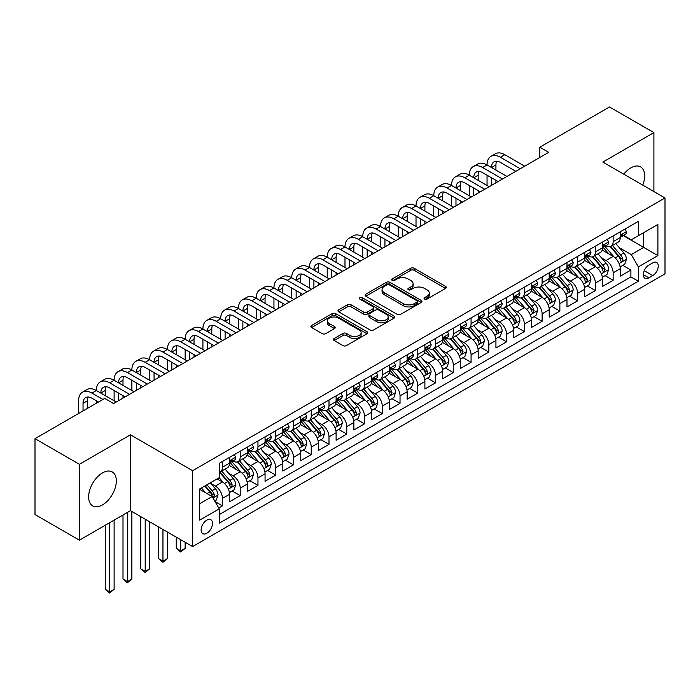 <?xml version="1.0" encoding="UTF-8"?>
<svg xmlns="http://www.w3.org/2000/svg" width="700" height="700" viewBox="0 0 700 700"><rect width="100%" height="100%" fill="white"/><g stroke="black" fill="none" stroke-linecap="round" stroke-linejoin="round"><path stroke-width="1.05" d="M424.594 299.092A1.724 0.997 0 0 0 427.035 299.092L445.559 288.4A2.467 1.426 0 0 0 446.276 287.394A2.467 1.426 0 0 0 445.559 286.387L414.181 268.275A2.467 1.426 0 0 0 410.69 268.275L392.166 278.967A1.724 0.997 0 0 0 391.668 279.676A1.724 0.997 0 0 0 392.166 280.376A1.724 0.997 0 0 0 394.608 280.376L397.005 278.994A7.893 4.559 0 0 1 408.161 278.994L410.777 280.499A7.893 4.559 0 0 1 413.088 283.727A7.893 4.559 0 0 1 410.777 286.947L408.38 288.33A1.724 0.997 0 0 0 407.873 289.03A1.724 0.997 0 0 0 408.38 289.739A1.724 0.997 0 0 0 410.821 289.739L413.219 288.356A7.893 4.559 0 0 1 424.375 288.356L426.991 289.861A7.893 4.559 0 0 1 429.301 293.081A7.893 4.559 0 0 1 426.991 296.301L424.594 297.684A1.724 0.997 0 0 0 424.086 298.392A1.724 0.997 0 0 0 424.594 299.092L424.594 297.684M102.48 504.901A19.591 11.314 120 0 0 115.281 487.637A19.591 11.314 120 0 0 112.28 471.94A19.591 11.314 120 0 0 102.48 472.911A19.591 11.314 120 0 0 89.688 490.166A19.591 11.314 120 0 0 92.689 505.864A19.591 11.314 120 0 0 102.48 504.901M642.74 185.124A19.591 11.314 120 0 0 640.605 166.906A19.591 11.314 120 0 0 630.814 167.877A19.591 11.314 120 0 0 623.77 174.169M206.815 533.251A8.032 4.638 120 0 0 212.065 526.164A8.032 4.638 120 0 0 210.84 519.724A8.032 4.638 120 0 0 206.815 520.126A8.032 4.638 120 0 0 201.565 527.205A8.032 4.638 120 0 0 202.799 533.645A8.032 4.638 120 0 0 206.815 533.251M334.162 338.52A2.467 1.426 0 0 0 333.445 339.526A2.467 1.426 0 0 0 334.162 340.533L342.974 345.616A2.467 1.426 0 0 0 346.456 345.616L367.027 333.743A2.467 1.426 0 0 0 367.745 332.736A2.467 1.426 0 0 0 367.027 331.73L335.65 313.618A2.467 1.426 0 0 0 332.159 313.618L311.596 325.491A2.467 1.426 0 0 0 310.87 326.498A2.467 1.426 0 0 0 311.596 327.504L322.227 333.637A2.467 1.426 0 0 0 325.71 333.637L334.512 328.562A2.467 1.426 0 0 0 335.239 327.556A2.467 1.426 0 0 0 334.512 326.55L329.245 323.505A6.598 3.806 0 0 1 327.311 320.81A6.598 3.806 0 0 1 331.38 317.293A6.598 3.806 0 0 1 338.572 318.115L359.223 330.041A6.598 3.806 0 0 1 361.156 332.736A6.598 3.806 0 0 1 357.088 336.254A6.598 3.806 0 0 1 349.895 335.431L346.456 333.436A2.467 1.426 0 0 0 342.974 333.436L334.162 338.52L334.162 340.533M130.454 434.814L79.397 464.293L35 438.664L35 514.535L79.397 540.173L130.454 510.694L192.614 546.577L192.614 470.706L130.454 434.814L130.454 510.694M653.905 191.564L653.905 132.606L602.84 162.085L665 197.969L192.614 470.706M653.905 132.606L609.508 106.978L539.796 147.219L539.796 157.474M35 438.664L104.703 398.422L113.584 403.541L548.678 152.346L539.796 147.219M397.18 314.317A2.467 1.426 0 0 0 400.671 314.317L421.234 302.444A2.467 1.426 0 0 0 421.96 301.438A2.467 1.426 0 0 0 421.234 300.431L389.865 282.319A2.467 1.426 0 0 0 386.374 282.319L365.803 294.192A2.467 1.426 0 0 0 365.085 295.199A2.467 1.426 0 0 0 365.803 296.205L397.18 314.317M360.483 299.469A1.724 0.997 0 0 1 362.233 299.714L362.233 297.666L394.135 316.076A2.467 1.426 0 0 1 394.852 317.082A2.467 1.426 0 0 1 394.135 318.089L373.564 329.971A2.467 1.426 0 0 1 370.072 329.971L338.695 311.85L347.498 306.81L347.498 304.754L338.695 309.838A2.467 1.426 0 0 0 337.977 310.844A2.467 1.426 0 0 0 338.695 311.85L338.695 309.838M347.498 306.81A2.467 1.426 0 0 1 350.989 306.81L350.989 304.754A2.467 1.426 0 0 0 347.498 304.754M350.989 304.754L363.711 312.104A2.467 1.426 0 0 0 367.203 312.104L373.039 308.735A2.467 1.426 0 0 0 373.765 307.729A2.467 1.426 0 0 0 373.039 306.723L359.791 299.075A1.724 0.997 0 0 1 359.284 298.366A1.724 0.997 0 0 1 360.351 297.447A1.724 0.997 0 0 1 362.233 297.666M218.759 507.999L222.442 505.873L215.075 501.62M210.884 483.508L215.346 486.08A10.045 5.801 60 0 1 222.442 498.383L229.547 494.287L229.547 501.769L240.205 495.617L232.129 490.954M228.646 473.252L233.1 475.834A10.045 5.801 60 0 1 240.205 488.136L247.31 484.032L247.31 491.514L257.967 485.363L249.882 480.699M246.4 463.006L250.862 465.579A10.045 5.801 60 0 1 257.967 477.881L265.064 473.778L265.064 481.267L275.721 475.116L267.645 470.444M264.162 452.751L268.616 455.324A10.045 5.801 60 0 1 275.721 467.626L282.826 463.523L282.826 471.012L293.484 464.861L285.399 460.198M281.916 442.496L286.379 445.069A10.045 5.801 60 0 1 293.484 457.371L300.589 453.276L300.589 460.758L311.238 454.606L303.161 449.942M299.679 432.241L304.141 434.814A10.045 5.801 60 0 1 311.238 447.125L318.342 443.021L318.342 450.502L329 444.351L320.924 439.688M317.441 421.986L321.895 424.567A10.045 5.801 60 0 1 329 436.87L336.105 432.766L336.105 440.256L346.762 434.096L338.678 429.433M335.195 411.74L339.658 414.312A10.045 5.801 60 0 1 346.762 426.615L353.859 422.511L353.859 430.001L364.516 423.85L356.44 419.178M352.957 401.485L357.411 404.058A10.045 5.801 60 0 1 364.516 416.36L371.621 412.265L371.621 419.746L382.279 413.595L374.194 408.931M370.711 391.23L375.174 393.803A10.045 5.801 60 0 1 382.279 406.105L389.384 402.01L389.384 409.491L400.033 403.34L391.956 398.676M388.474 380.975L392.936 383.556A10.045 5.801 60 0 1 400.033 395.859L407.137 391.755L407.137 399.236L417.795 393.085L409.719 388.421M406.236 370.729L410.69 373.301A10.045 5.801 60 0 1 417.795 385.604L424.9 381.5L424.9 388.99L435.558 382.839L427.473 378.166M423.99 360.474L428.453 363.046A10.045 5.801 60 0 1 435.558 375.349L442.654 371.245L442.654 378.735L453.311 372.584L445.235 367.92M441.752 350.219L446.206 352.791A10.045 5.801 60 0 1 453.311 365.094L460.416 360.999L460.416 368.48L471.074 362.329L462.989 357.665M459.506 339.964L463.969 342.536A10.045 5.801 60 0 1 471.074 354.848L478.179 350.744L478.179 358.225L488.827 352.074L480.751 347.41M477.269 329.709L481.731 332.29A10.045 5.801 60 0 1 488.827 344.592L495.933 340.489L495.933 347.979L506.59 341.819L498.514 337.155M495.031 319.463L499.485 322.035A10.045 5.801 60 0 1 506.59 334.338L513.695 330.234L513.695 337.724L524.352 331.572L516.267 326.9M512.785 309.207L517.247 311.78A10.045 5.801 60 0 1 524.352 324.082L531.449 319.988L531.449 327.469L542.106 321.317L534.03 316.654M530.548 298.953L535.001 301.525A10.045 5.801 60 0 1 542.106 313.828L549.211 309.733L549.211 317.214L559.869 311.062L551.784 306.399M548.301 288.697L552.764 291.279A10.045 5.801 60 0 1 559.869 303.581L566.974 299.477L566.974 306.959L577.622 300.808L569.546 296.144M566.064 278.451L570.526 281.024A10.045 5.801 60 0 1 577.622 293.326L584.727 289.223L584.727 296.713L595.385 290.561L587.3 285.889M583.826 268.196L588.28 270.769A10.045 5.801 60 0 1 595.385 283.071L602.49 278.967L602.49 286.457L613.148 280.306L613.148 272.816A10.045 5.801 -120 0 0 606.043 260.514L601.58 257.941M605.062 275.642L613.148 280.306M229.547 494.287A10.045 5.801 -120 0 0 222.442 481.985L217.114 478.905M247.31 484.032A10.045 5.801 -120 0 0 240.205 471.73L229.224 465.386M265.064 473.778A10.045 5.801 -120 0 0 257.967 461.475L246.977 455.131M282.826 463.523A10.045 5.801 -120 0 0 275.721 451.22L264.74 444.885M300.589 453.276A10.045 5.801 -120 0 0 293.484 440.974L282.502 434.63M318.342 443.021A10.045 5.801 -120 0 0 311.238 430.719L300.256 424.375M336.105 432.766A10.045 5.801 -120 0 0 329 420.464L318.019 414.12M353.859 422.511A10.045 5.801 -120 0 0 346.762 410.209L335.773 403.874M371.621 412.265A10.045 5.801 -120 0 0 364.516 399.954L353.535 393.619M389.384 402.01A10.045 5.801 -120 0 0 382.279 389.707L371.297 383.364M407.137 391.755A10.045 5.801 -120 0 0 400.033 379.453L389.051 373.109M424.9 381.5A10.045 5.801 -120 0 0 417.795 369.197L406.814 362.854M442.654 371.245A10.045 5.801 -120 0 0 435.558 358.942L424.567 352.608M460.416 360.999A10.045 5.801 -120 0 0 453.311 348.696L442.33 342.352M478.179 350.744A10.045 5.801 -120 0 0 471.074 338.441L460.093 332.098M495.933 340.489A10.045 5.801 -120 0 0 488.827 328.186L477.846 321.842M513.695 330.234A10.045 5.801 -120 0 0 506.59 317.931L495.609 311.596M531.449 319.988A10.045 5.801 -120 0 0 524.352 307.676L513.363 301.341M549.211 309.733A10.045 5.801 -120 0 0 542.106 297.43L531.125 291.086M566.974 299.477A10.045 5.801 -120 0 0 559.869 287.175L548.887 280.831M584.727 289.223A10.045 5.801 -120 0 0 577.622 276.92L566.641 270.576M602.49 278.967A10.045 5.801 -120 0 0 595.385 266.665L584.404 260.33M652.75 262.876L648.839 265.134A7.788 4.497 120 0 0 643.755 271.994A7.788 4.497 120 0 0 644.945 278.233A7.788 4.497 120 0 0 648.839 277.848L652.75 275.59A7.788 4.497 120 0 0 657.834 268.73A7.788 4.497 120 0 0 656.635 262.491A7.788 4.497 120 0 0 652.75 262.876M192.614 546.577L665 273.849L665 197.969M199.719 503.72L212.144 496.545L219.249 508.847L219.249 523.197L638.365 281.225L638.365 266.875L631.26 254.572L619.343 247.686M219.249 508.847L199.719 520.126L199.719 488.95L219.249 477.671L219.249 463.321L638.365 221.349L638.365 235.699L657.895 224.429L657.895 255.596L638.365 266.875M233.013 461.011L233.1 461.064A10.045 5.801 60 0 0 238.123 461.562L245.227 457.459A10.045 5.801 -120 0 0 247.31 452.865L247.31 447.125M250.766 450.756L250.862 450.809A10.045 5.801 60 0 0 255.885 451.308L262.99 447.213A10.045 5.801 -120 0 0 265.064 442.61L265.064 436.87M268.529 440.501L268.616 440.562A10.045 5.801 60 0 0 273.639 441.053L280.744 436.957A10.045 5.801 -120 0 0 282.826 432.355L282.826 426.615M286.283 430.255L286.379 430.308A10.045 5.801 60 0 0 291.401 430.806L298.506 426.703A10.045 5.801 -120 0 0 300.589 422.1L300.589 416.36M304.045 420L304.141 420.053A10.045 5.801 60 0 0 309.164 420.551L316.26 416.447A10.045 5.801 -120 0 0 318.342 411.854L318.342 406.105M321.808 409.745L321.895 409.797A10.045 5.801 60 0 0 326.918 410.296L334.023 406.192A10.045 5.801 -120 0 0 336.105 401.599L336.105 395.859M339.561 399.49L339.658 399.543A10.045 5.801 60 0 0 344.68 400.041L351.785 395.946A10.045 5.801 -120 0 0 353.859 391.344L353.859 385.604M357.324 389.244L357.411 389.296A10.045 5.801 60 0 0 362.434 389.795L369.539 385.691A10.045 5.801 -120 0 0 371.621 381.089L371.621 375.349M375.078 378.989L375.174 379.041A10.045 5.801 60 0 0 380.196 379.54L387.301 375.436A10.045 5.801 -120 0 0 389.384 370.842L389.384 365.094M392.84 368.734L392.936 368.786A10.045 5.801 60 0 0 397.959 369.285L405.055 365.181A10.045 5.801 -120 0 0 407.137 360.588L407.137 354.848M410.602 358.479L410.69 358.531A10.045 5.801 60 0 0 415.713 359.03L422.817 354.935A10.045 5.801 -120 0 0 424.9 350.332L424.9 344.592M428.356 348.224L428.453 348.285A10.045 5.801 60 0 0 433.475 348.775L440.58 344.68A10.045 5.801 -120 0 0 442.654 340.078L442.654 334.338M446.119 337.977L446.206 338.03A10.045 5.801 60 0 0 451.229 338.529L458.334 334.425A10.045 5.801 -120 0 0 460.416 329.822L460.416 324.082M463.873 327.723L463.969 327.775A10.045 5.801 60 0 0 468.991 328.274L476.096 324.17A10.045 5.801 -120 0 0 478.179 319.576L478.179 313.828M481.635 317.467L481.731 317.52A10.045 5.801 60 0 0 486.754 318.019L493.85 313.915A10.045 5.801 -120 0 0 495.933 309.321L495.933 303.581M499.398 307.213L499.485 307.265A10.045 5.801 60 0 0 504.508 307.764L511.613 303.669A10.045 5.801 -120 0 0 513.695 299.066L513.695 293.326M517.151 296.966L517.247 297.019A10.045 5.801 60 0 0 522.27 297.517L529.375 293.414A10.045 5.801 -120 0 0 531.449 288.811L531.449 283.071M534.914 286.711L535.001 286.764A10.045 5.801 60 0 0 540.024 287.262L547.129 283.159A10.045 5.801 -120 0 0 549.211 278.565L549.211 272.816M552.668 276.456L552.764 276.509A10.045 5.801 60 0 0 557.786 277.007L564.891 272.904A10.045 5.801 -120 0 0 566.974 268.31L566.974 262.57M570.43 266.201L570.526 266.254A10.045 5.801 60 0 0 575.549 266.752L582.645 262.658A10.045 5.801 -120 0 0 584.727 258.055L584.727 252.315M588.192 255.946L588.28 256.007A10.045 5.801 60 0 0 593.303 256.498L600.407 252.402A10.045 5.801 -120 0 0 602.49 247.8L602.49 242.06M219.249 514.587L630.901 276.92L630.901 270.051L620.244 276.203L620.244 268.721A10.045 5.801 -120 0 0 613.148 256.419L602.157 250.075M605.946 245.7L606.043 245.752A10.045 5.801 -120 0 0 611.065 246.251A10.045 5.801 -120 0 0 613.148 241.649L613.148 235.909M611.065 246.251L618.17 242.148A10.045 5.801 -120 0 0 620.244 237.545L620.244 231.805M222.442 461.475L222.442 467.215A10.045 5.801 60 0 1 220.369 471.817A10.045 5.801 60 0 1 219.249 472.22M220.369 471.817L227.465 467.714A10.045 5.801 -120 0 0 229.547 463.12L229.547 457.371M240.205 451.22L240.205 456.96A10.045 5.801 60 0 1 238.123 461.562M257.967 440.965L257.967 446.714A10.045 5.801 60 0 1 255.885 451.308M275.721 430.719L275.721 436.459A10.045 5.801 60 0 1 273.639 441.053M293.484 420.464L293.484 426.204A10.045 5.801 60 0 1 291.401 430.806M311.238 410.209L311.238 415.949A10.045 5.801 60 0 1 309.164 420.551M329 399.954L329 405.703A10.045 5.801 60 0 1 326.918 410.296M346.762 389.707L346.762 395.447A10.045 5.801 60 0 1 344.68 400.041M364.516 379.453L364.516 385.192A10.045 5.801 60 0 1 362.434 389.795M382.279 369.197L382.279 374.938A10.045 5.801 60 0 1 380.196 379.54M400.033 358.942L400.033 364.683A10.045 5.801 60 0 1 397.959 369.285M417.795 348.688L417.795 354.436A10.045 5.801 60 0 1 415.713 359.03M435.558 338.441L435.558 344.181A10.045 5.801 60 0 1 433.475 348.775M453.311 328.186L453.311 333.926A10.045 5.801 60 0 1 451.229 338.529M471.074 317.931L471.074 323.671A10.045 5.801 60 0 1 468.991 328.274M488.827 307.676L488.827 313.425A10.045 5.801 60 0 1 486.754 318.019M506.59 297.43L506.59 303.17A10.045 5.801 60 0 1 504.508 307.764M524.352 287.175L524.352 292.915A10.045 5.801 60 0 1 522.27 297.517M542.106 276.92L542.106 282.66A10.045 5.801 60 0 1 540.024 287.262M559.869 266.665L559.869 272.405A10.045 5.801 60 0 1 557.786 277.007M577.622 256.41L577.622 262.159A10.045 5.801 60 0 1 575.549 266.752M595.385 246.164L595.385 251.904A10.045 5.801 60 0 1 593.303 256.498M595.385 283.071L595.385 290.561M577.622 293.326L577.622 300.808M559.869 303.581L559.869 311.062M542.106 313.828L542.106 321.317M524.352 324.082L524.352 331.572M506.59 334.338L506.59 341.819M488.827 344.592L488.827 352.074M471.074 354.848L471.074 362.329M453.311 365.094L453.311 372.584M435.558 375.349L435.558 382.839M417.795 385.604L417.795 393.085M400.033 395.859L400.033 403.34M382.279 406.105L382.279 413.595M364.516 416.36L364.516 423.85M346.762 426.615L346.762 434.096M329 436.87L329 444.351M311.238 447.125L311.238 454.606M293.484 457.371L293.484 464.861M275.721 467.626L275.721 475.116M257.967 477.881L257.967 485.363M240.205 488.136L240.205 495.617M222.442 498.383L222.442 505.873M212.144 496.545L199.719 489.361M631.26 254.572L643.685 247.389L643.685 232.627L657.895 224.429M623.35 235.646L657.895 255.596M623.709 235.445L631.26 239.803L638.365 235.699M79.397 464.293L79.397 540.173M622.825 265.387L630.901 270.051M630.901 276.92L638.365 281.225M425.285 299.338L426.991 298.358A7.893 4.559 0 0 0 429.301 295.137L429.301 293.081M413.088 283.727L413.088 285.775A7.893 4.559 0 0 1 410.777 288.995L409.071 289.984M445.524 288.426L414.181 270.322A2.467 1.426 0 0 0 410.69 270.322L392.858 280.621M421.234 300.431L421.234 302.444L389.865 284.366A2.467 1.426 0 0 0 386.374 284.366L365.838 296.223M416.876 302.137A1.724 0.997 0 0 0 417.384 301.438A1.724 0.997 0 0 0 416.876 300.729L389.34 284.83A1.724 0.997 0 0 0 386.899 284.83L384.37 286.291A7.893 4.559 0 0 0 382.06 289.511A7.893 4.559 0 0 0 384.37 292.731L403.2 303.599A7.893 4.559 0 0 0 414.356 303.599L416.876 302.137L416.876 304.194A1.724 0.997 0 0 0 417.384 303.485L417.384 301.438M382.06 289.511L382.06 291.559A7.893 4.559 0 0 0 384.37 294.779L384.37 292.731M416.876 304.194L414.356 305.646A7.893 4.559 0 0 1 403.2 305.646L384.37 294.779M350.989 306.81L363.711 314.151A2.467 1.426 0 0 0 367.203 314.151L373.039 310.783A2.467 1.426 0 0 0 373.765 309.776L373.765 307.729M362.233 299.714L394.1 318.115M376.915 319.725A6.598 3.806 0 0 0 384.108 320.556A6.598 3.806 0 0 0 388.176 317.039A6.598 3.806 0 0 0 386.243 314.344L378.963 310.144A2.467 1.426 0 0 0 375.48 310.144L369.644 313.512A2.467 1.426 0 0 0 368.918 314.519A2.467 1.426 0 0 0 369.644 315.525L376.915 319.725L376.915 321.781A6.598 3.806 0 0 0 384.108 322.604A6.598 3.806 0 0 0 388.176 319.086L388.176 317.039M368.918 314.519L368.918 316.566A2.467 1.426 0 0 0 369.644 317.572L369.644 315.525M376.915 321.781L369.644 317.572M361.156 332.736L361.156 334.784A6.598 3.806 0 0 1 357.088 338.301A6.598 3.806 0 0 1 349.895 337.479L346.456 335.493A2.467 1.426 0 0 0 342.974 335.493L334.197 340.55M327.311 320.81L327.311 322.858A6.598 3.806 0 0 0 329.245 325.553L329.245 323.505M334.486 328.58L329.245 325.553M366.993 333.76L335.65 315.665A2.467 1.426 0 0 0 332.159 315.665L311.623 327.521M620.095 266.963L624.689 264.311L626.465 259.184A6.659 3.841 -120 0 0 623.866 252.936L615.755 243.539M614.128 257.066L604.861 246.33M608.851 253.934L603.47 247.704A15.951 9.205 -120 0 0 602.98 247.152M610.155 246.61L618.363 256.113A6.659 3.841 60 0 1 620.742 260.697L621.224 261.485L622.125 261.363L622.869 259.464A6.659 3.841 -120 0 0 620.497 254.879L612.386 245.49M610.645 246.453L619.456 256.664A3.386 1.96 60 0 1 620.314 257.994L622.869 259.464M624.951 229.093L626.465 231.7A6.659 3.841 60 0 1 625.082 234.649L621.714 236.6A6.659 3.841 -120 0 0 622.869 235.06L622.729 234.474M78.601 413.49L78.601 400.776A18.839 10.876 60 0 1 82.504 392.158L86.94 389.594A18.839 10.876 60 0 1 96.355 390.521A18.839 10.876 60 0 1 100.257 381.902L104.703 379.339A18.839 10.876 60 0 1 114.117 380.275A18.839 10.876 60 0 1 118.02 371.648L122.456 369.084A18.839 10.876 60 0 1 131.871 370.02A18.839 10.876 60 0 1 135.774 361.392L140.219 358.829A18.839 10.876 60 0 1 149.634 359.765A18.839 10.876 60 0 1 153.536 351.146L157.972 348.582A18.839 10.876 60 0 1 167.396 349.51A18.839 10.876 60 0 1 171.299 340.891L175.735 338.328A18.839 10.876 60 0 1 185.15 339.255A18.839 10.876 60 0 1 189.053 330.636L193.498 328.072A18.839 10.876 60 0 1 202.912 329.009A18.839 10.876 60 0 1 206.815 320.381L211.251 317.817A18.839 10.876 60 0 1 220.666 318.754A18.839 10.876 60 0 1 224.569 310.126L229.014 307.562A18.839 10.876 60 0 1 238.429 308.499A18.839 10.876 60 0 1 242.331 299.88L246.767 297.316A18.839 10.876 60 0 1 256.191 298.244A18.839 10.876 60 0 1 260.085 289.625L264.53 287.061A18.839 10.876 60 0 1 273.945 287.998A18.839 10.876 60 0 1 277.848 279.37L282.284 276.806A18.839 10.876 60 0 1 291.707 277.743A18.839 10.876 60 0 1 295.61 269.115L300.046 266.551A18.839 10.876 60 0 1 309.461 267.488A18.839 10.876 60 0 1 313.364 258.869L317.809 256.305A18.839 10.876 60 0 1 327.224 257.233A18.839 10.876 60 0 1 331.126 248.614L335.562 246.05A18.839 10.876 60 0 1 344.986 246.977A18.839 10.876 60 0 1 348.88 238.359L353.325 235.795A18.839 10.876 60 0 1 362.74 236.731A18.839 10.876 60 0 1 366.642 228.104L371.079 225.54A18.839 10.876 60 0 1 380.502 226.476A18.839 10.876 60 0 1 384.405 217.849L388.841 215.285A18.839 10.876 60 0 1 398.256 216.221A18.839 10.876 60 0 1 402.159 207.602L406.604 205.039A18.839 10.876 60 0 1 416.019 205.966A18.839 10.876 60 0 1 419.921 197.347L424.358 194.784A18.839 10.876 60 0 1 433.781 195.72A18.839 10.876 60 0 1 437.675 187.093L442.12 184.529A18.839 10.876 60 0 1 451.535 185.465A18.839 10.876 60 0 1 455.438 176.838L459.874 174.274A18.839 10.876 60 0 1 469.298 175.21A18.839 10.876 60 0 1 473.2 166.591L477.636 164.028A18.839 10.876 60 0 1 487.051 164.955A18.839 10.876 60 0 1 490.954 156.336L495.399 153.773A18.839 10.876 60 0 1 504.814 154.7L524.702 166.189M490.954 156.336A18.839 10.876 60 0 1 500.377 157.264L520.266 168.752M620.471 236.906L620.497 236.906A6.659 3.841 -120 0 0 621.714 236.6M622.011 234.57L622.869 235.06C622.449 234.062 621.74 234.474 620.742 236.294A6.659 3.841 60 0 1 620.244 237.239M515.821 171.316L500.377 162.391A12.556 7.254 -120 0 0 494.095 161.77A12.556 7.254 -120 0 0 491.496 167.519L495.933 164.955L495.933 170.082M496.72 161.192A12.556 7.254 -120 0 0 495.933 164.955M491.496 177.774L491.496 185.36M495.933 180.338L495.933 182.796M487.051 185.465L487.051 175.21M602.341 277.209L606.926 274.566L608.702 269.439A6.659 3.841 -120 0 0 606.113 263.183L598.001 253.794M596.374 267.312L587.099 256.576M591.097 264.189L585.716 257.959A15.951 9.205 -120 0 0 585.218 257.408M592.401 256.865L600.609 266.368A6.659 3.841 60 0 1 602.98 270.953L603.461 271.74L604.363 271.609L605.106 269.719A6.659 3.841 -120 0 0 602.735 265.134L594.624 255.736M592.883 256.707L601.702 266.919A3.386 1.96 60 0 1 602.551 268.24L605.106 269.719M584.579 287.464L589.173 284.812L590.94 279.685A6.659 3.841 -120 0 0 588.35 273.438L580.239 264.049M578.611 277.567L569.336 266.831M573.335 274.444L567.954 268.214A15.951 9.205 -120 0 0 567.455 267.654M574.639 267.12L582.846 276.614A6.659 3.841 60 0 1 585.218 281.199L585.707 281.995L586.6 281.864L587.352 279.974A6.659 3.841 -120 0 0 584.981 275.389L576.861 265.991M575.12 266.963L583.94 277.174A3.386 1.96 60 0 1 584.798 278.495L587.352 279.974M566.825 297.719L571.41 295.067L573.186 289.94A6.659 3.841 -120 0 0 570.596 283.692L562.476 274.295M560.858 287.822L551.582 277.086M555.572 284.699L550.191 278.469A15.951 9.205 -120 0 0 549.701 277.909M556.885 277.366L565.093 286.869A6.659 3.841 60 0 1 567.464 291.454L567.945 292.241L568.846 292.119L569.59 290.229A6.659 3.841 -120 0 0 567.219 285.644L559.108 276.246M557.366 277.217L566.186 287.42A3.386 1.96 60 0 1 567.035 288.75L569.59 290.229M549.062 307.974L553.648 305.322L555.424 300.195A6.659 3.841 -120 0 0 552.834 293.947L544.722 284.55M543.095 298.078L533.82 287.341M537.819 294.954L532.438 288.715A15.951 9.205 -120 0 0 531.939 288.164M539.122 287.621L547.33 297.124A6.659 3.841 60 0 1 549.701 301.709L550.183 302.496L551.084 302.374L551.836 300.475A6.659 3.841 -120 0 0 549.456 295.89L541.345 286.501M539.604 287.464L548.424 297.675A3.386 1.96 60 0 1 549.281 299.005L551.836 300.475M607.197 239.339L608.702 241.955A6.659 3.841 60 0 1 607.329 244.904L603.951 246.846A6.659 3.841 -120 0 0 605.106 245.315L604.966 244.729M473.2 166.591A18.839 10.876 60 0 1 482.615 167.519L487.051 164.955L506.949 176.444M482.615 167.519L502.504 179.008M602.709 247.161L602.735 247.161A6.659 3.841 -120 0 0 603.951 246.846M604.249 244.816L605.106 245.315C604.695 244.318 603.977 244.72 602.98 246.549A6.659 3.841 60 0 1 602.49 247.494M498.067 181.562L482.615 172.646A12.556 7.254 -120 0 0 476.332 172.025A12.556 7.254 -120 0 0 473.734 177.774L478.179 175.21L478.179 180.338M478.966 171.447A12.556 7.254 -120 0 0 478.179 175.21M473.734 188.029L473.734 195.615M478.179 190.593L478.179 193.051M469.298 195.72L469.298 185.465M589.435 249.594L590.94 252.21A6.659 3.841 60 0 1 589.566 255.159L586.189 257.101A6.659 3.841 -120 0 0 587.352 255.57L587.212 254.975M455.438 176.838A18.839 10.876 60 0 1 464.852 177.774L469.298 175.21L489.186 186.69M464.852 177.774L484.75 189.254M584.955 257.416L584.981 257.416A6.659 3.841 -120 0 0 586.189 257.101M586.495 255.071L587.352 255.57C586.933 254.564 586.224 254.975 585.218 256.804A6.659 3.841 60 0 1 584.727 257.749M480.305 191.817L464.852 182.901A12.556 7.254 -120 0 0 458.579 182.28A12.556 7.254 -120 0 0 455.98 188.029L460.416 185.465L460.416 190.593M461.204 181.702A12.556 7.254 -120 0 0 460.416 185.465M455.98 198.275L455.98 205.87M460.416 200.839L460.416 203.306M451.535 205.966L451.535 195.72M571.673 259.849L573.186 262.465A6.659 3.841 60 0 1 571.804 265.405L568.435 267.356A6.659 3.841 -120 0 0 569.59 265.825L569.45 265.23M437.675 187.093A18.839 10.876 60 0 1 447.099 188.029L451.535 185.465L471.424 196.945M447.099 188.029L466.988 199.509M567.192 267.671L567.219 267.671A6.659 3.841 -120 0 0 568.435 267.356M568.733 265.326L569.59 265.825C569.17 264.819 568.461 265.23 567.464 267.05A6.659 3.841 60 0 1 566.974 268.004M462.551 202.072L447.099 193.156A12.556 7.254 -120 0 0 440.816 192.535A12.556 7.254 -120 0 0 438.217 198.275L442.654 195.72L442.654 200.839M443.441 191.949A12.556 7.254 -120 0 0 442.654 195.72M438.217 208.53L438.217 216.116M442.654 211.094L442.654 213.553M433.781 216.221L433.781 205.966M553.919 270.104L555.424 272.72A6.659 3.841 60 0 1 554.05 275.66L550.673 277.611A6.659 3.841 -120 0 0 551.836 276.08L551.696 275.485M419.921 197.347A18.839 10.876 60 0 1 429.336 198.275L433.781 195.72L453.67 207.2M429.336 198.275L449.225 209.764M549.43 277.918L549.456 277.918A6.659 3.841 -120 0 0 550.673 277.611M550.97 275.581L551.836 276.08C551.416 275.074 550.707 275.485 549.701 277.305A6.659 3.841 60 0 1 549.211 278.25M444.789 212.327L429.336 203.403A12.556 7.254 -120 0 0 423.062 202.781A12.556 7.254 -120 0 0 420.455 208.53L424.9 205.966L424.9 211.094M425.688 202.204A12.556 7.254 -120 0 0 424.9 205.966M420.455 218.785L420.455 226.371M424.9 221.349L424.9 223.808M416.019 226.476L416.019 216.221M531.3 318.22L535.894 315.578L537.67 310.45A6.659 3.841 -120 0 0 535.071 304.203L526.96 294.805M525.332 308.332L516.066 297.596M520.056 305.2L514.675 298.97A15.951 9.205 -120 0 0 514.185 298.419M521.36 297.876L529.567 307.379A6.659 3.841 60 0 1 531.947 311.964L532.429 312.751L533.33 312.62L534.074 310.73A6.659 3.841 -120 0 0 531.702 306.145L523.591 296.756M521.85 297.719L530.661 307.93A3.386 1.96 60 0 1 531.519 309.26L534.074 310.73M536.156 280.359L537.67 282.966A6.659 3.841 60 0 1 536.288 285.915L532.919 287.858A6.659 3.841 -120 0 0 534.074 286.326L533.934 285.74M402.159 207.602A18.839 10.876 60 0 1 411.582 208.53L416.019 205.966L435.908 217.455M411.582 208.53L431.471 220.019M531.676 288.172L531.702 288.172A6.659 3.841 -120 0 0 532.919 287.858M533.216 285.836L534.074 286.326C533.654 285.329 532.945 285.74 531.947 287.56A6.659 3.841 60 0 1 531.449 288.505M427.026 222.582L411.582 213.657A12.556 7.254 -120 0 0 405.3 213.036A12.556 7.254 -120 0 0 402.701 218.785L407.137 216.221L407.137 221.349M407.925 212.459A12.556 7.254 -120 0 0 407.137 216.221M402.701 229.04L402.701 236.626M407.137 231.604L407.137 234.062M398.256 236.731L398.256 226.476M513.546 328.475L518.131 325.824L519.907 320.705A6.659 3.841 -120 0 0 517.317 314.449L509.206 305.06M507.579 318.579L498.304 307.842M502.302 315.455L496.921 309.225A15.951 9.205 -120 0 0 496.423 308.665M503.606 308.131L511.814 317.634A6.659 3.841 60 0 1 514.185 322.219L514.666 323.006L515.567 322.875L516.311 320.985A6.659 3.841 -120 0 0 513.94 316.4L505.829 307.002M504.088 307.974L512.907 318.185A3.386 1.96 60 0 1 513.756 319.506L516.311 320.985M518.403 290.605L519.907 293.221A6.659 3.841 60 0 1 518.534 296.17L515.156 298.113A6.659 3.841 -120 0 0 516.311 296.581L516.171 295.995M384.405 217.849A18.839 10.876 60 0 1 393.82 218.785L398.256 216.221L418.154 227.701M393.82 218.785L413.709 230.265M513.914 298.428L513.94 298.428A6.659 3.841 -120 0 0 515.156 298.113M515.454 296.082L516.311 296.581C515.9 295.575 515.183 295.986 514.185 297.815A6.659 3.841 60 0 1 513.695 298.76M409.273 232.829L393.82 223.912A12.556 7.254 -120 0 0 387.537 223.291A12.556 7.254 -120 0 0 384.939 229.04L389.384 226.476L389.384 231.604M390.171 222.714A12.556 7.254 -120 0 0 389.384 226.476M384.939 239.295L384.939 246.881M389.384 241.859L389.384 244.318M380.502 246.977L380.502 236.731M495.784 338.73L500.377 336.079L502.145 330.951A6.659 3.841 -120 0 0 499.555 324.704L491.444 315.306M489.816 328.834L480.541 318.098M484.54 325.71L479.159 319.48A15.951 9.205 -120 0 0 478.66 318.92M485.844 318.377L494.051 327.88A6.659 3.841 60 0 1 496.423 332.465L496.912 333.261L497.805 333.13L498.558 331.24A6.659 3.841 -120 0 0 496.186 326.655L488.066 317.257M486.325 318.229L495.145 328.44A3.386 1.96 60 0 1 496.002 329.761L498.558 331.24M500.64 300.86L502.145 303.476A6.659 3.841 60 0 1 500.771 306.416L497.394 308.368A6.659 3.841 -120 0 0 498.558 306.836L498.418 306.241M366.642 228.104A18.839 10.876 60 0 1 376.058 229.04L380.502 226.476L400.391 237.956M376.058 229.04L395.955 240.52M496.16 308.683L496.186 308.683A6.659 3.841 -120 0 0 497.394 308.368M497.7 306.338L498.558 306.836C498.137 305.83 497.429 306.241 496.423 308.061A6.659 3.841 60 0 1 495.933 309.015M391.51 243.084L376.058 234.168A12.556 7.254 -120 0 0 369.784 233.546A12.556 7.254 -120 0 0 367.185 239.295L371.621 236.731L371.621 241.859M372.409 232.96A12.556 7.254 -120 0 0 371.621 236.731M367.185 249.541L367.185 257.127M371.621 252.105L371.621 254.572M362.74 257.233L362.74 246.977M478.03 348.985L482.615 346.334L484.391 341.206A6.659 3.841 -120 0 0 481.801 334.959L473.681 325.561M472.062 339.089L462.787 328.352M466.778 335.965L461.396 329.726A15.951 9.205 -120 0 0 460.906 329.175M468.09 328.632L476.298 338.135A6.659 3.841 60 0 1 478.669 342.72L479.15 343.507L480.051 343.385L480.795 341.486A6.659 3.841 -120 0 0 478.424 336.91L470.312 327.512M468.571 328.475L477.391 338.686A3.386 1.96 60 0 1 478.24 340.016L480.795 341.486M482.877 311.115L484.391 313.731A6.659 3.841 60 0 1 483.009 316.671L479.64 318.623A6.659 3.841 -120 0 0 480.795 317.091L480.655 316.496M348.88 238.359A18.839 10.876 60 0 1 358.304 239.295L362.74 236.731L382.629 248.211M358.304 239.295L378.192 250.775M478.398 318.929L478.424 318.929A6.659 3.841 -120 0 0 479.64 318.623M479.938 316.592L480.795 317.091C480.375 316.085 479.666 316.496 478.669 318.316A6.659 3.841 60 0 1 478.179 319.261M373.756 253.339L358.304 244.414A12.556 7.254 -120 0 0 352.021 243.793A12.556 7.254 -120 0 0 349.422 249.541L353.859 246.977L353.859 252.105M354.646 243.215A12.556 7.254 -120 0 0 353.859 246.977M349.422 259.796L349.422 267.382M353.859 262.36L353.859 264.819M344.986 267.488L344.986 257.233M460.267 359.24L464.852 356.589L466.629 351.461A6.659 3.841 -120 0 0 464.039 345.214L455.927 335.816M454.3 349.344L445.025 338.608M449.024 346.211L443.642 339.981A15.951 9.205 -120 0 0 443.144 339.43M450.327 338.887L458.535 348.39A6.659 3.841 60 0 1 460.906 352.975L461.387 353.762L462.289 353.64L463.041 351.741A6.659 3.841 -120 0 0 460.661 347.156L452.55 337.767M450.809 338.73L459.629 348.941A3.386 1.96 60 0 1 460.486 350.271L463.041 351.741M465.124 321.37L466.629 323.977A6.659 3.841 60 0 1 465.255 326.926L461.877 328.877A6.659 3.841 -120 0 0 463.041 327.338L462.901 326.751M331.126 248.614A18.839 10.876 60 0 1 340.541 249.541L344.986 246.977L364.875 258.466M340.541 249.541L360.43 261.03M460.635 329.184L460.661 329.184A6.659 3.841 -120 0 0 461.877 328.877M462.175 326.848L463.041 327.338C462.621 326.34 461.912 326.751 460.906 328.571A6.659 3.841 60 0 1 460.416 329.516M355.994 263.594L340.541 254.669A12.556 7.254 -120 0 0 334.267 254.047A12.556 7.254 -120 0 0 331.66 259.796L336.105 257.233L336.105 262.36M336.892 253.47A12.556 7.254 -120 0 0 336.105 257.233M331.66 270.051L331.66 277.637M336.105 272.615L336.105 275.074M327.224 277.743L327.224 267.488M442.505 369.486L447.099 366.844L448.875 361.716A6.659 3.841 -120 0 0 446.285 355.46L438.165 346.071M436.537 359.59L427.271 348.854M431.261 356.466L425.88 350.236A15.951 9.205 -120 0 0 425.39 349.685M432.565 349.142L440.773 358.645A6.659 3.841 60 0 1 443.152 363.23L443.634 364.017L444.535 363.886L445.279 361.996A6.659 3.841 -120 0 0 442.908 357.411L434.796 348.014M433.055 348.985L441.866 359.196A3.386 1.96 60 0 1 442.724 360.517L445.279 361.996M447.361 331.616L448.875 334.233A6.659 3.841 60 0 1 447.493 337.181L444.124 339.124A6.659 3.841 -120 0 0 445.279 337.592L445.139 337.006M313.364 258.869A18.839 10.876 60 0 1 322.787 259.796L327.224 257.233L347.113 268.721M322.787 259.796L342.676 271.285M442.881 339.439L442.908 339.439A6.659 3.841 -120 0 0 444.124 339.124M444.421 337.094L445.279 337.592C444.859 336.595 444.15 336.998 443.152 338.826A6.659 3.841 60 0 1 442.654 339.771M338.231 273.84L322.787 264.924A12.556 7.254 -120 0 0 316.505 264.303A12.556 7.254 -120 0 0 313.906 270.051L318.342 267.488L318.342 272.615M319.13 263.725A12.556 7.254 -120 0 0 318.342 267.488M313.906 280.306L313.906 287.892M318.342 282.87L318.342 285.329M309.461 287.998L309.461 277.743M424.751 379.741L429.336 377.09L431.113 371.963A6.659 3.841 -120 0 0 428.523 365.715L420.411 356.326M418.784 369.845L409.509 359.109M413.507 366.721L408.126 360.491A15.951 9.205 -120 0 0 407.627 359.931M414.811 359.398L423.019 368.891A6.659 3.841 60 0 1 425.39 373.476L425.871 374.273L426.773 374.141L427.516 372.251A6.659 3.841 -120 0 0 425.145 367.666L417.034 358.269M415.293 359.24L424.113 369.451A3.386 1.96 60 0 1 424.961 370.773L427.516 372.251M429.608 341.871L431.113 344.488A6.659 3.841 60 0 1 429.739 347.436L426.361 349.379A6.659 3.841 -120 0 0 427.516 347.848L427.376 347.252M295.61 269.115A18.839 10.876 60 0 1 305.025 270.051L309.461 267.488L329.359 278.967M305.025 270.051L324.914 281.531M425.119 349.694L425.145 349.694A6.659 3.841 -120 0 0 426.361 349.379M426.659 347.349L427.516 347.848C427.105 346.841 426.387 347.252 425.39 349.081A6.659 3.841 60 0 1 424.9 350.026M320.477 284.095L305.025 275.179A12.556 7.254 -120 0 0 298.743 274.558A12.556 7.254 -120 0 0 296.144 280.306L300.589 277.743L300.589 282.87M301.376 273.98A12.556 7.254 -120 0 0 300.589 277.743M296.144 290.553L296.144 298.148M300.589 293.116L300.589 295.584M291.707 298.244L291.707 287.998M406.989 389.996L411.582 387.345L413.35 382.217A6.659 3.841 -120 0 0 410.76 375.97L402.649 366.572M401.021 380.1L391.746 369.364M395.745 376.976L390.364 370.746A15.951 9.205 -120 0 0 389.865 370.186M397.049 369.644L405.256 379.146A6.659 3.841 60 0 1 407.627 383.731L408.118 384.519L409.01 384.396L409.762 382.506A6.659 3.841 -120 0 0 407.391 377.921L399.271 368.524M397.53 369.495L406.35 379.697A3.386 1.96 60 0 1 407.207 381.027L409.762 382.506M411.845 352.126L413.35 354.743A6.659 3.841 60 0 1 411.976 357.683L408.599 359.634A6.659 3.841 -120 0 0 409.762 358.102L409.623 357.507M277.848 279.37A18.839 10.876 60 0 1 287.262 280.306L291.707 277.743L311.596 289.223M287.262 280.306L307.16 291.786M407.365 359.949L407.391 359.949A6.659 3.841 -120 0 0 408.599 359.634M408.905 357.604L409.762 358.102C409.342 357.096 408.634 357.507 407.627 359.328A6.659 3.841 60 0 1 407.137 360.281M302.715 294.35L287.262 285.434A12.556 7.254 -120 0 0 280.989 284.812A12.556 7.254 -120 0 0 278.39 290.553L282.826 287.998L282.826 293.116M283.614 284.226A12.556 7.254 -120 0 0 282.826 287.998M278.39 300.808L278.39 308.394M282.826 303.371L282.826 305.83M273.945 308.499L273.945 298.244M394.082 362.381L395.596 364.998A6.659 3.841 60 0 1 394.214 367.938L390.845 369.889A6.659 3.841 -120 0 0 392 368.358L391.86 367.762M260.085 289.625A18.839 10.876 60 0 1 269.509 290.553L273.945 287.998L293.834 299.477M269.509 290.553L289.398 302.041M389.602 370.195L389.629 370.195A6.659 3.841 -120 0 0 390.845 369.889M391.142 367.859L392 368.358C391.58 367.351 390.871 367.762 389.874 369.582A6.659 3.841 60 0 1 389.384 370.527M284.961 304.605L269.509 295.68A12.556 7.254 -120 0 0 263.226 295.059A12.556 7.254 -120 0 0 260.627 300.808L265.064 298.244L265.064 303.371M265.851 294.481A12.556 7.254 -120 0 0 265.064 298.244M260.627 311.062L260.627 318.649M265.064 313.626L265.064 316.085M256.191 318.754L256.191 308.499M376.329 372.636L377.834 375.244A6.659 3.841 60 0 1 376.46 378.192L373.082 380.135A6.659 3.841 -120 0 0 374.246 378.604L374.106 378.017M242.331 299.88A18.839 10.876 60 0 1 251.746 300.808L256.191 298.244L276.08 309.733M251.746 300.808L271.635 312.296M371.84 380.45L371.866 380.45A6.659 3.841 -120 0 0 373.082 380.135M373.38 378.114L374.246 378.604C373.826 377.606 373.118 378.017 372.111 379.838A6.659 3.841 60 0 1 371.621 380.783M267.199 314.86L251.746 305.935A12.556 7.254 -120 0 0 245.473 305.314A12.556 7.254 -120 0 0 242.865 311.062L247.31 308.499L247.31 313.626M248.098 304.736A12.556 7.254 -120 0 0 247.31 308.499M242.865 321.317L242.865 328.904M247.31 323.881L247.31 326.34M238.429 329.009L238.429 318.754M389.235 400.251L393.82 397.6L395.596 392.473A6.659 3.841 -120 0 0 393.006 386.225L384.886 376.828M383.267 390.355L373.993 379.619M377.983 387.231L372.601 380.993A15.951 9.205 -120 0 0 372.111 380.441M379.295 379.899L387.502 389.401A6.659 3.841 60 0 1 389.874 393.986L390.355 394.774L391.256 394.651L392 392.752A6.659 3.841 -120 0 0 389.629 388.168L381.517 378.779M379.776 379.741L388.596 389.953A3.386 1.96 60 0 1 389.445 391.283L392 392.752M371.473 410.498L376.058 407.855L377.834 402.727A6.659 3.841 -120 0 0 375.244 396.48L367.132 387.082M365.505 400.61L356.23 389.874M360.229 397.477L354.848 391.248A15.951 9.205 -120 0 0 354.349 390.696M361.533 390.154L369.74 399.656A6.659 3.841 60 0 1 372.111 404.241L372.592 405.029L373.494 404.898L374.246 403.007A6.659 3.841 -120 0 0 371.866 398.422L363.755 389.034M362.014 389.996L370.834 400.207A3.386 1.96 60 0 1 371.691 401.537L374.246 403.007M353.71 420.752L358.304 418.101L360.08 412.983A6.659 3.841 -120 0 0 357.49 406.726L349.37 397.338M347.743 410.856L338.476 400.12M342.466 407.733L337.085 401.502A15.951 9.205 -120 0 0 336.595 400.942M343.77 400.409L351.977 409.911A6.659 3.841 60 0 1 354.358 414.496L354.839 415.284L355.74 415.152L356.484 413.262A6.659 3.841 -120 0 0 354.113 408.678L346.001 399.28M344.26 400.251L353.071 410.463A3.386 1.96 60 0 1 353.929 411.784L356.484 413.262M358.566 382.882L360.08 385.499A6.659 3.841 60 0 1 358.697 388.447L355.329 390.39A6.659 3.841 -120 0 0 356.484 388.859L356.344 388.273M224.569 310.126A18.839 10.876 60 0 1 233.993 311.062L238.429 308.499L258.317 319.979M233.993 311.062L253.881 322.543M354.086 390.705L354.113 390.705A6.659 3.841 -120 0 0 355.329 390.39M355.626 388.36L356.484 388.859C356.064 387.852 355.355 388.264 354.358 390.092A6.659 3.841 60 0 1 353.859 391.037M249.436 325.106L233.993 316.19A12.556 7.254 -120 0 0 227.71 315.569A12.556 7.254 -120 0 0 225.111 321.317L229.547 318.754L229.547 323.881M230.335 314.991A12.556 7.254 -120 0 0 229.547 318.754M225.111 331.572L225.111 339.159M229.547 334.136L229.547 336.595M220.666 339.255L220.666 329.009M335.956 431.007L340.541 428.356L342.317 423.229A6.659 3.841 -120 0 0 339.727 416.981L331.616 407.584M329.989 421.111L320.714 410.375M324.713 417.988L319.331 411.757A15.951 9.205 -120 0 0 318.832 411.197M326.016 410.655L334.224 420.158A6.659 3.841 60 0 1 336.595 424.743L337.076 425.539L337.977 425.408L338.721 423.517A6.659 3.841 -120 0 0 336.35 418.933L328.239 409.535M326.498 410.506L335.317 420.717A3.386 1.96 60 0 1 336.166 422.039L338.721 423.517M340.812 393.137L342.317 395.754A6.659 3.841 60 0 1 340.944 398.694L337.566 400.645A6.659 3.841 -120 0 0 338.721 399.114L338.581 398.519M206.815 320.381A18.839 10.876 60 0 1 216.23 321.317L220.666 318.754L240.564 330.234M216.23 321.317L236.119 332.797M336.324 400.96L336.35 400.96A6.659 3.841 -120 0 0 337.566 400.645M337.864 398.615L338.721 399.114C338.31 398.108 337.592 398.519 336.595 400.339A6.659 3.841 60 0 1 336.105 401.293M231.682 335.361L216.23 326.445A12.556 7.254 -120 0 0 209.947 325.824A12.556 7.254 -120 0 0 207.349 331.572L211.794 329.009L211.794 334.136M212.581 325.238A12.556 7.254 -120 0 0 211.794 329.009M207.349 341.819L207.349 349.405M211.794 344.382L211.794 346.85M202.912 349.51L202.912 339.255M318.194 441.262L322.787 438.611L324.564 433.484A6.659 3.841 -120 0 0 321.965 427.236L313.854 417.839M312.226 431.366L302.951 420.63M306.95 428.243L301.569 422.004A15.951 9.205 -120 0 0 301.07 421.453M308.254 420.91L316.461 430.412A6.659 3.841 60 0 1 318.832 434.998L319.322 435.785L320.215 435.662L320.967 433.764A6.659 3.841 -120 0 0 318.596 429.188L310.476 419.79M308.735 420.752L317.555 430.964A3.386 1.96 60 0 1 318.412 432.294L320.967 433.764M323.05 403.392L324.564 406.009A6.659 3.841 60 0 1 323.181 408.949L319.804 410.9A6.659 3.841 -120 0 0 320.967 409.369L320.828 408.774M189.053 330.636A18.839 10.876 60 0 1 198.468 331.572L202.912 329.009L222.801 340.489M198.468 331.572L218.365 343.053M318.57 411.206L318.596 411.206A6.659 3.841 -120 0 0 319.804 410.9M320.11 408.87L320.967 409.369C320.547 408.363 319.839 408.774 318.832 410.594A6.659 3.841 60 0 1 318.342 411.539M213.92 345.616L198.468 336.691A12.556 7.254 -120 0 0 192.194 336.07A12.556 7.254 -120 0 0 189.595 341.819L194.031 339.255L194.031 344.382M194.819 335.493A12.556 7.254 -120 0 0 194.031 339.255M189.595 352.074L189.595 359.66M194.031 354.637L194.031 357.096M185.15 359.765L185.15 349.51M300.44 451.517L305.025 448.866L306.801 443.739A6.659 3.841 -120 0 0 304.211 437.491L296.091 428.094M294.473 441.621L285.197 430.885M289.188 438.489L283.806 432.259A15.951 9.205 -120 0 0 283.316 431.707M290.5 431.165L298.707 440.668A6.659 3.841 60 0 1 301.079 445.252L301.56 446.04L302.461 445.918L303.205 444.019A6.659 3.841 -120 0 0 300.834 439.434L292.723 430.045M290.981 431.007L299.801 441.219A3.386 1.96 60 0 1 300.65 442.549L303.205 444.019M305.287 413.648L306.801 416.255A6.659 3.841 60 0 1 305.419 419.204L302.05 421.155A6.659 3.841 -120 0 0 303.205 419.615L303.065 419.029M171.299 340.891A18.839 10.876 60 0 1 180.714 341.819L185.15 339.255L205.039 350.744M180.714 341.819L200.602 353.308M300.808 421.461L300.834 421.461A6.659 3.841 -120 0 0 302.05 421.155M302.348 419.125L303.205 419.615C302.785 418.618 302.076 419.029 301.079 420.849A6.659 3.841 60 0 1 300.589 421.794M196.166 355.871L180.714 346.946A12.556 7.254 -120 0 0 174.431 346.325A12.556 7.254 -120 0 0 171.832 352.074L176.269 349.51L176.269 354.637M177.056 345.748A12.556 7.254 -120 0 0 176.269 349.51M171.832 362.329L171.832 369.915M176.269 364.892L176.269 367.351M167.396 370.02L167.396 359.765M282.678 461.764L287.262 459.121L289.039 453.994A6.659 3.841 -120 0 0 286.449 447.738L278.338 438.349M276.71 451.867L267.435 441.131M271.434 448.744L266.053 442.514A15.951 9.205 -120 0 0 265.554 441.963M272.738 441.42L280.945 450.923A6.659 3.841 60 0 1 283.316 455.508L283.797 456.295L284.699 456.164L285.451 454.274A6.659 3.841 -120 0 0 283.071 449.689L274.96 440.291M273.219 441.262L282.039 451.474A3.386 1.96 60 0 1 282.896 452.795L285.451 454.274M180.714 539.709L180.714 550.883L185.15 548.319L185.15 542.273M185.15 548.319L180.714 552.011L176.269 548.319L176.269 537.145M176.269 548.319L180.714 550.883L180.714 552.011M287.534 423.894L289.039 426.51A6.659 3.841 60 0 1 287.665 429.459L284.287 431.401A6.659 3.841 -120 0 0 285.451 429.87L285.311 429.284M153.536 351.146A18.839 10.876 60 0 1 162.951 352.074L167.396 349.51L187.285 360.999M162.951 352.074L182.84 363.562M283.045 431.716L283.071 431.716A6.659 3.841 -120 0 0 284.287 431.401M284.585 429.371L285.451 429.87C285.031 428.873 284.322 429.275 283.316 431.104A6.659 3.841 60 0 1 282.826 432.049M178.404 366.118L162.951 357.201A12.556 7.254 -120 0 0 156.678 356.58A12.556 7.254 -120 0 0 154.07 362.329L158.515 359.765L158.515 364.892M159.303 356.002A12.556 7.254 -120 0 0 158.515 359.765M154.07 372.584L154.07 380.17M158.515 375.148L158.515 377.606M149.634 380.275L149.634 370.02M264.915 472.019L269.509 469.367L271.285 464.24A6.659 3.841 -120 0 0 268.695 457.992L260.575 448.604M258.947 462.123L249.681 451.386M253.671 458.999L248.29 452.769A15.951 9.205 -120 0 0 247.8 452.209M254.975 451.675L263.183 461.169A6.659 3.841 60 0 1 265.562 465.754L266.044 466.55L266.945 466.419L267.689 464.529A6.659 3.841 -120 0 0 265.317 459.944L257.206 450.546M255.465 451.517L264.276 461.729A3.386 1.96 60 0 1 265.134 463.05L267.689 464.529M162.951 529.454L162.951 561.137L167.396 558.574L167.396 532.017M167.396 558.574L162.951 562.266L158.515 558.574L158.515 526.89M158.515 558.574L162.951 561.137L162.951 562.266M269.771 434.149L271.285 436.765A6.659 3.841 60 0 1 269.902 439.714L266.534 441.656A6.659 3.841 -120 0 0 267.689 440.125L267.549 439.53M135.774 361.392A18.839 10.876 60 0 1 145.197 362.329L149.634 359.765L169.523 371.245M145.197 362.329L165.086 373.809M265.291 441.971L265.317 441.971A6.659 3.841 -120 0 0 266.534 441.656M266.831 439.626L267.689 440.125C267.269 439.119 266.56 439.53 265.562 441.359A6.659 3.841 60 0 1 265.064 442.304M160.641 376.373L145.197 367.456A12.556 7.254 -120 0 0 138.915 366.835A12.556 7.254 -120 0 0 136.316 372.584L140.752 370.02L140.752 375.148M141.54 366.257A12.556 7.254 -120 0 0 140.752 370.02M136.316 382.83L136.316 390.425M140.752 385.394L140.752 387.861M131.871 390.521L131.871 380.275M247.161 482.274L251.746 479.623L253.523 474.495A6.659 3.841 -120 0 0 250.932 468.248L242.821 458.85M241.194 472.377L231.919 461.641M235.918 469.254L230.536 463.024A15.951 9.205 -120 0 0 230.037 462.464M237.221 461.921L245.429 471.424A6.659 3.841 60 0 1 247.8 476.009L248.281 476.796L249.182 476.674L249.926 474.784A6.659 3.841 -120 0 0 247.555 470.199L239.444 460.801M237.703 461.773L246.523 471.975A3.386 1.96 60 0 1 247.371 473.305L249.926 474.784M145.197 519.199L145.197 571.392L149.634 568.829L149.634 521.762M149.634 568.829L145.197 572.521L140.752 568.829L140.752 516.635M140.752 568.829L145.197 571.392L145.197 572.521M252.017 444.404L253.523 447.02A6.659 3.841 60 0 1 252.149 449.96L248.771 451.911A6.659 3.841 -120 0 0 249.926 450.38L249.786 449.785M118.02 371.648A18.839 10.876 60 0 1 127.435 372.584L131.871 370.02L151.769 381.5M127.435 372.584L147.324 384.064M247.529 452.226L247.555 452.226A6.659 3.841 -120 0 0 248.771 451.911M249.069 449.881L249.926 450.38C249.515 449.374 248.797 449.785 247.8 451.605A6.659 3.841 60 0 1 247.31 452.559M142.888 386.627L127.435 377.711A12.556 7.254 -120 0 0 121.153 377.09A12.556 7.254 -120 0 0 118.554 382.83L122.999 380.275L122.999 385.394M123.786 376.504A12.556 7.254 -120 0 0 122.999 380.275M118.554 393.085L118.554 400.671M122.999 395.649L122.999 398.108M114.117 400.776L114.117 390.521M229.399 492.529L233.993 489.877L235.769 484.75A6.659 3.841 -120 0 0 233.17 478.502L225.059 469.105M223.431 482.633L219.188 477.715M218.155 479.509L217.464 478.704M219.459 472.176L227.666 481.679A6.659 3.841 60 0 1 230.037 486.264L230.527 487.051L231.42 486.929L232.172 485.03A6.659 3.841 -120 0 0 229.801 480.445L221.681 471.056M219.94 472.019L228.76 482.23A3.386 1.96 60 0 1 229.618 483.56L232.172 485.03M127.435 512.435L127.435 581.648L131.871 579.084L131.871 511.508M131.871 579.084L127.435 582.767L122.999 579.084L122.999 514.999M122.999 579.084L127.435 581.648L127.435 582.767M234.255 454.659L235.769 457.275A6.659 3.841 60 0 1 234.386 460.215L231.009 462.166A6.659 3.841 -120 0 0 232.172 460.635L232.032 460.04M100.257 381.902A18.839 10.876 60 0 1 109.672 382.83L114.117 380.275L134.006 391.755M109.672 382.83L129.57 394.319M229.775 462.472L229.801 462.472A6.659 3.841 -120 0 0 231.009 462.166M231.315 460.136L232.172 460.635C231.752 459.629 231.044 460.04 230.037 461.86A6.659 3.841 60 0 1 229.547 462.805M125.125 396.882L109.672 387.957A12.556 7.254 -120 0 0 103.399 387.336A12.556 7.254 -120 0 0 100.8 393.085L105.236 390.521L105.236 395.649M106.024 386.759A12.556 7.254 -120 0 0 105.236 390.521M96.355 403.235L96.355 400.776M214.725 500.999L216.23 500.133L218.006 495.005A6.659 3.841 -120 0 0 215.416 488.758L210.306 482.843M205.537 492.721L201.425 487.961M200.393 489.755L199.719 488.968M204.803 486.019L209.912 491.934A6.659 3.841 60 0 1 212.284 496.519L212.765 497.306L213.666 497.175L214.41 495.285A6.659 3.841 -120 0 0 212.039 490.7L206.929 484.785M205.214 485.782L211.006 492.485A3.386 1.96 60 0 1 211.855 493.815L214.41 495.285M109.672 522.69L109.672 591.894L114.117 589.33L114.117 520.126M114.117 589.33L109.672 593.023L105.236 589.33L105.236 525.254M105.236 589.33L109.672 591.894L109.672 593.023M82.504 392.158A18.839 10.876 60 0 1 91.919 393.085L96.355 390.521L116.244 402.01M91.919 393.085L102.926 399.446M98.49 402.01L91.919 398.213A12.556 7.254 -120 0 0 85.636 397.591A12.556 7.254 -120 0 0 83.038 403.34L83.038 410.926M88.261 397.014A12.556 7.254 -120 0 0 87.474 400.776L87.474 408.363M215.346 486.08L222.442 481.985M233.1 475.834L240.205 471.73M250.862 465.579L257.967 461.475M268.616 455.324L275.721 451.22M286.379 445.069L293.484 440.974M304.141 434.814L311.238 430.719M321.895 424.567L329 420.464M339.658 414.312L346.762 410.209M357.411 404.058L364.516 399.954M375.174 393.803L382.279 389.707M392.936 383.556L400.033 379.453M410.69 373.301L417.795 369.197M428.453 363.046L435.558 358.942M446.206 352.791L453.311 348.696M463.969 342.536L471.074 338.441M481.731 332.29L488.827 328.186M499.485 322.035L506.59 317.931M517.247 311.78L524.352 307.676M535.001 301.525L542.106 297.43M552.764 291.279L559.869 287.175M570.526 281.024L577.622 276.92M588.28 270.769L595.385 266.665M606.043 260.514L613.148 256.419M613.148 241.649L620.244 237.545M222.442 467.215L229.547 463.12M240.205 456.96L247.31 452.865M257.967 446.714L265.064 442.61M275.721 436.459L282.826 432.355M293.484 426.204L300.589 422.1M311.238 415.949L318.342 411.854M329 405.703L336.105 401.599M346.762 395.447L353.859 391.344M364.516 385.192L371.621 381.089M382.279 374.938L389.384 370.842M400.033 364.683L407.137 360.588M417.795 354.436L424.9 350.332M435.558 344.181L442.654 340.078M453.311 333.926L460.416 329.822M471.074 323.671L478.179 319.576M488.827 313.425L495.933 309.321M506.59 303.17L513.695 299.066M524.352 292.915L531.449 288.811M542.106 282.66L549.211 278.565M559.869 272.405L566.974 268.31M577.622 262.159L584.727 258.055M595.385 251.904L602.49 247.8M613.148 272.816L620.244 268.721M644.227 270.672L652.75 275.59M643.335 274.662L648.839 277.848M426.991 298.358L426.991 296.301M408.38 289.739L408.38 288.33M410.777 288.995L410.777 286.947M392.166 280.376L392.166 278.967M410.69 270.322L410.69 268.275M414.181 270.322L414.181 268.275M445.559 288.4L445.559 286.387M365.803 296.205L365.803 294.192M386.374 284.366L386.374 282.319M389.865 284.366L389.865 282.319M403.2 305.646L403.2 303.599M414.356 305.646L414.356 303.599M363.711 314.151L363.711 312.104M367.203 314.151L367.203 312.104M373.039 310.783L373.039 308.735M394.135 318.089L394.135 316.076M342.974 335.493L342.974 333.436M346.456 335.493L346.456 333.436M349.895 337.479L349.895 335.431M334.512 328.562L334.512 326.55M311.596 327.504L311.596 325.491M332.159 315.665L332.159 313.618M335.65 315.665L335.65 313.618M367.027 333.743L367.027 331.73M619.08 263.55L626.421 259.315M620.497 254.879L623.866 252.936M615.195 257.941L618.363 256.113M626.421 231.63L620.244 235.191M504.814 154.7L500.377 157.264M601.326 273.796L608.659 269.561M602.735 265.134L606.113 263.183M597.433 268.196L600.609 266.368M583.564 284.051L590.905 279.816M584.981 275.389L588.35 273.438M579.67 278.451L582.846 276.614M565.81 294.306L573.142 290.071M567.219 285.644L570.596 283.692M561.916 288.706L565.093 286.869M548.048 304.561L555.38 300.326M549.456 295.89L552.834 293.947M544.154 298.953L547.33 297.124M608.659 241.876L602.49 245.446M590.905 252.131L584.727 255.693M573.142 262.386L566.974 265.947M555.38 272.641L549.211 276.203M530.285 314.808L537.626 310.572M531.702 306.145L535.071 304.203M526.4 309.207L529.567 307.379M537.626 282.896L531.449 286.457M512.531 325.062L519.864 320.828M513.94 316.4L517.317 314.449M508.637 319.463L511.814 317.634M519.864 293.142L513.695 296.713M494.769 335.317L502.11 331.082M496.186 326.655L499.555 324.704M490.875 329.717L494.051 327.88M502.11 303.398L495.933 306.959M477.015 345.572L484.347 341.338M478.424 336.91L481.801 334.959M473.121 339.973L476.298 338.135M484.347 313.652L478.179 317.214M459.252 355.828L466.585 351.592M460.661 347.156L464.039 345.214M455.359 350.219L458.535 348.39M466.585 323.908L460.416 327.469M441.49 366.074L448.831 361.839M442.908 357.411L446.285 355.46M437.605 360.474L440.773 358.645M448.831 334.154L442.654 337.724M423.736 376.329L431.069 372.094M425.145 367.666L428.523 365.715M419.842 370.729L423.019 368.891M431.069 344.409L424.9 347.97M405.974 386.584L413.315 382.349M407.391 377.921L410.76 375.97M402.08 380.984L405.256 379.146M413.315 354.664L407.137 358.225M395.553 364.919L389.384 368.48M377.79 375.174L371.621 378.735M388.22 396.839L395.553 392.604M389.629 388.168L393.006 386.225M384.326 391.23L387.502 389.401M370.457 407.085L377.79 402.85M371.866 398.422L375.244 396.48M366.564 401.485L369.74 399.656M352.695 417.34L360.036 413.105M354.113 408.678L357.49 406.726M348.81 411.74L351.977 409.911M360.036 385.42L353.859 388.99M334.941 427.595L342.274 423.36M336.35 418.933L339.727 416.981M331.047 421.995L334.224 420.158M342.274 395.675L336.105 399.236M317.179 437.85L324.52 433.615M318.596 429.188L321.965 427.236M313.285 432.25L316.461 430.412M324.52 405.93L318.342 409.491M299.425 448.105L306.757 443.87M300.834 439.434L304.211 437.491M295.531 442.496L298.707 440.668M306.757 416.185L300.589 419.746M281.662 458.351L288.995 454.116M283.071 449.689L286.449 447.738M277.769 452.751L280.945 450.923M288.995 426.431L282.826 430.001M263.9 468.606L271.241 464.371M265.317 459.944L268.695 457.992M260.015 463.006L263.183 461.169M271.241 436.686L265.064 440.248M246.146 478.861L253.479 474.626M247.555 470.199L250.932 468.248M242.252 473.261L245.429 471.424M253.479 446.941L247.31 450.502M228.384 489.116L235.725 484.881M229.801 480.445L233.17 478.502M224.49 483.508L227.666 481.679M235.725 457.196L229.547 460.758M212.992 498.006L217.963 495.127M212.039 490.7L215.416 488.758M207.034 493.588L209.912 491.934M87.474 400.776L83.038 403.34"/></g></svg>
